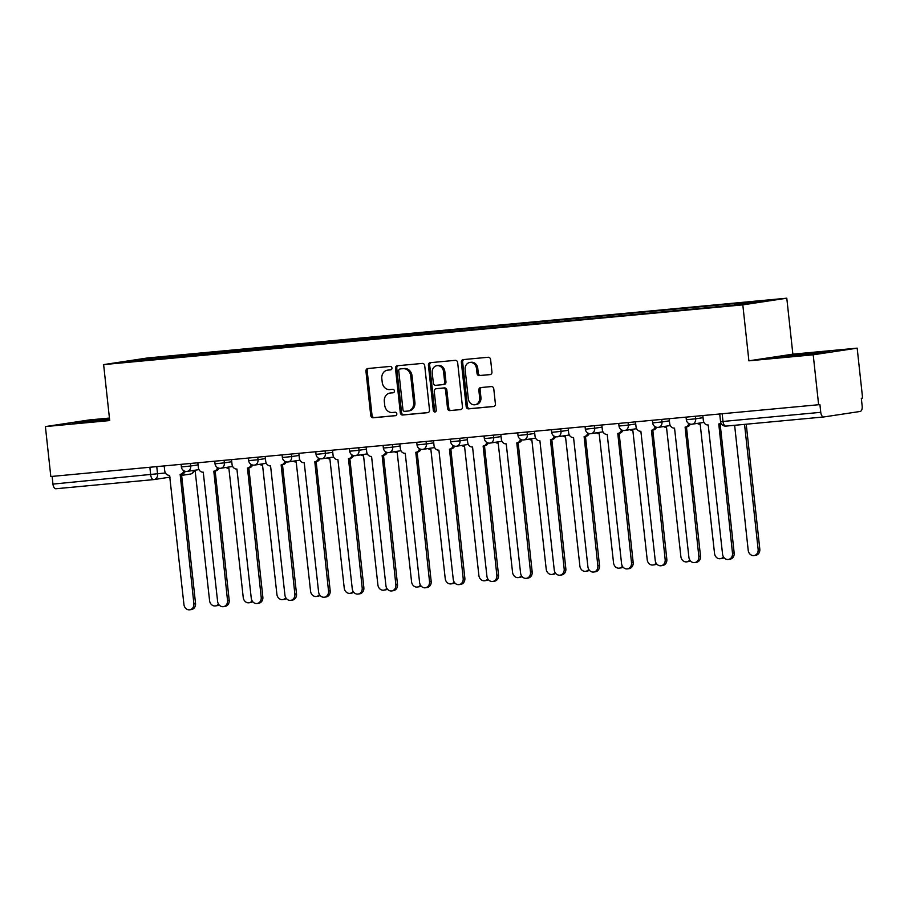 <?xml version="1.0" encoding="UTF-8"?>
<svg xmlns="http://www.w3.org/2000/svg" width="908" height="908" viewBox="0 0 908 908"><rect width="100%" height="100%" fill="white"/><g stroke="black" fill="none" stroke-linecap="round" stroke-linejoin="round"><path stroke-width="1.36" d="M391.961 368.001A1.737 1.487 -98.6 0 0 390.292 366.412L367.785 368.523A2.474 2.122 -98.6 0 0 365.935 371.179L370.748 415.512A2.474 2.122 -98.6 0 0 373.131 417.782L395.638 415.671A1.737 1.487 -98.6 0 0 395.264 412.232L392.358 412.504A7.934 6.81 -98.6 0 1 384.72 405.252L384.322 401.552A7.934 6.81 -98.6 0 1 389.907 393.085A7.934 6.81 -98.6 0 1 390.236 393.039L393.153 392.767A1.737 1.487 -98.6 0 0 392.778 389.316L389.861 389.589A7.934 6.81 -98.6 0 1 382.234 382.347L381.825 378.647A7.934 6.81 -98.6 0 1 387.421 370.18A7.934 6.81 -98.6 0 1 387.75 370.135L390.667 369.862A1.737 1.487 -98.6 0 0 391.961 368.001M490.093 374.629A2.474 2.122 -98.6 0 0 491.943 371.962L490.592 359.523A2.474 2.122 -98.6 0 0 488.198 357.264L463.205 359.602A2.474 2.122 -98.6 0 0 461.355 362.258L466.179 406.591A2.474 2.122 -98.6 0 0 468.562 408.861L493.555 406.523A2.474 2.122 -98.6 0 0 495.405 403.856L493.77 388.84A2.474 2.122 -98.6 0 0 491.387 386.57L480.695 387.568A2.474 2.122 -98.6 0 0 478.834 390.236L479.651 397.681A6.628 5.686 -98.6 0 1 474.975 404.764A6.628 5.686 -98.6 0 1 468.312 398.748L465.146 369.556A6.628 5.686 -98.6 0 1 469.822 362.474A6.628 5.686 -98.6 0 1 476.473 368.5L477.006 373.358A2.474 2.122 -98.6 0 0 479.39 375.628L490.297 374.595M742.812 304.861L748.896 360.816L813.205 354.801L818.63 404.73L50.825 476.518L45.4 426.578L109.709 420.563L103.626 364.607L742.812 304.861L786.793 298.199L147.607 357.956L103.626 364.607M424.717 365.686A2.474 2.122 -98.6 0 0 422.322 363.416L397.329 365.754A2.474 2.122 -98.6 0 0 395.479 368.421L400.303 412.754A2.474 2.122 -98.6 0 0 402.687 415.013L427.679 412.675A2.474 2.122 -98.6 0 0 429.529 410.019L424.717 365.686M430.267 362.678L455.26 360.34A2.474 2.122 -98.6 0 1 457.655 362.61L462.467 406.943A2.474 2.122 -98.6 0 1 460.617 409.599L449.914 410.598A2.474 2.122 -98.6 0 1 447.531 408.339L445.578 390.361A2.474 2.122 -98.6 0 0 443.195 388.091L436.101 388.76A2.474 2.122 -98.6 0 0 434.251 391.416L436.283 410.132A1.737 1.487 -98.6 0 1 433.32 410.416L428.417 365.334A2.474 2.122 -98.6 0 1 430.267 362.678M813.205 354.801L857.175 348.15L862.6 398.079L861.317 398.272L862.169 406.058A5.051 2.588 84.7 0 1 860.148 411.46L823.862 416.954A5.051 2.588 84.7 0 1 823.783 416.954L726.037 426.102A5.051 2.588 -95.3 0 1 722.995 421.46L820.753 412.323A5.051 2.588 84.7 0 0 823.783 416.954M109.437 418.055L89.37 419.927L45.4 426.578M857.175 348.15L792.866 354.165L786.793 298.199M818.63 404.73L819.913 404.537L820.753 412.323M153.668 479.606L56.058 488.731A5.051 2.588 -95.3 0 1 55.99 488.742A5.051 2.588 -95.3 0 1 52.948 484.1L165.449 472.977M52.119 476.394L52.948 484.1M155.529 359.284L119.164 362.508L140.695 359.25L176.958 355.868L176.402 357.332M734.515 304.986L735.003 303.692L738.011 303.238L176.958 355.868M735.003 303.692L771.255 300.31L749.713 303.567L710.453 307.403L155.416 359.125M109.493 418.577L72.867 423.151L109.618 419.791M748.896 360.816L792.866 354.165M829.708 351.578L816.031 352.44L773.775 357.627L787.452 356.765L829.708 351.578M180.136 356.98L179.966 355.403M140.695 359.25L141.251 360.442M87.282 422.209L87.157 420.994M816.156 353.621L816.031 352.44M788.189 356.685L788.065 355.471M391.087 369.749L389.033 369.942A7.934 6.81 -98.6 0 0 388.703 369.987A7.934 6.81 -98.6 0 0 388.374 370.044M390.86 392.948A7.934 6.81 -98.6 0 1 391.189 392.892A7.934 6.81 -98.6 0 1 391.518 392.846L393.573 392.653M368.557 368.444A2.474 2.122 -98.6 0 0 367.218 370.986L372.03 415.319A2.474 2.122 -98.6 0 0 374.414 417.589L396.058 415.558M398.113 365.686A2.474 2.122 -98.6 0 0 396.762 368.228L401.574 412.561A2.474 2.122 -98.6 0 0 403.969 414.82L428.179 412.561M400.042 368.989A1.737 1.487 -98.6 0 0 398.737 370.85L402.97 409.769A1.737 1.487 -98.6 0 0 404.639 411.347L407.715 411.063A7.934 6.81 -98.6 0 0 408.044 411.029A7.934 6.81 -98.6 0 0 413.628 402.55L410.745 375.946A7.934 6.81 -98.6 0 0 403.107 368.705L401.325 368.796A1.737 1.487 -98.6 0 0 401.177 368.818M408.997 410.87A7.934 6.81 -98.6 0 0 409.326 410.825A7.934 6.81 -98.6 0 0 414.911 402.358L413.628 402.55M401.325 368.796L404.389 368.512A7.934 6.81 -98.6 0 1 412.028 375.753L414.911 402.358M461.116 409.485L449.914 410.598M437.179 388.59A2.474 2.122 -98.6 0 1 437.384 388.556L444.477 387.898A2.474 2.122 -98.6 0 1 446.861 390.168L448.813 408.146A2.474 2.122 -98.6 0 0 451.197 410.405M431.05 362.61A2.474 2.122 -98.6 0 0 429.7 365.141L434.603 410.223A1.737 1.487 -98.6 0 0 435.67 411.721M443.558 371.701A6.628 5.686 -98.6 0 0 436.896 365.674A6.628 5.686 -98.6 0 0 432.219 372.757L433.343 383.04A2.474 2.122 -98.6 0 0 435.726 385.31L442.82 384.64A2.474 2.122 -98.6 0 0 444.67 381.984L443.558 371.701L444.841 371.508A6.628 5.686 -98.6 0 0 438.178 365.481L436.896 365.674M443.025 384.617L444.103 384.447A2.474 2.122 -98.6 0 0 445.953 381.791L444.67 381.984M444.841 371.508L445.953 381.791M469.822 362.474L471.104 362.281A6.628 5.686 -98.6 0 1 477.756 368.308L478.289 373.165A2.474 2.122 -98.6 0 0 480.673 375.435L490.592 374.505M474.975 404.764L476.257 404.571A6.628 5.686 -98.6 0 0 480.934 397.488L479.651 397.681M481.467 387.5A2.474 2.122 -98.6 0 0 480.116 390.043L480.934 397.488M463.988 359.523A2.474 2.122 -98.6 0 0 462.637 362.065L467.461 406.398A2.474 2.122 -98.6 0 0 469.845 408.668L494.054 406.398M192.405 470.605A5.051 4.336 -98.6 0 0 195.22 471.445L209.578 600.642A5.811 4.983 -98.6 0 0 215.412 605.92A5.811 4.983 -98.6 0 0 218.453 603.99M219.044 604.83A5.811 4.983 81.4 0 1 217.08 605.67L215.412 605.92M164.189 465.918L164.711 470.707A5.051 4.336 -98.6 0 0 169.58 475.327L183.938 604.524A5.811 4.983 -98.6 0 0 189.772 609.801A5.811 4.983 -98.6 0 0 193.869 603.593L180.147 474.339A5.051 4.336 -98.6 0 0 180.363 474.305A5.051 4.336 -98.6 0 0 183.825 470.753M185.243 471.32A5.051 4.336 81.4 0 1 182.031 474.055A5.051 4.336 81.4 0 1 181.816 474.078M181.498 474.135L195.526 603.343A5.811 4.983 81.4 0 1 191.44 609.54L189.772 609.801M226.069 467.45A5.051 4.336 -98.6 0 0 228.884 468.301L243.242 597.498A5.811 4.983 -98.6 0 0 249.076 602.776A5.811 4.983 -98.6 0 0 252.118 600.835M252.708 601.686A5.811 4.983 81.4 0 1 250.744 602.515L249.076 602.776M259.733 464.306A5.051 4.336 -98.6 0 0 262.548 465.146L276.906 594.343A5.811 4.983 -98.6 0 0 282.74 599.62A5.811 4.983 -98.6 0 0 285.782 597.691M286.372 598.542A5.811 4.983 81.4 0 1 284.408 599.371L282.74 599.62M197.853 462.774L198.375 467.563A5.051 4.336 -98.6 0 0 203.244 472.171L217.602 601.368A5.811 4.983 -98.6 0 0 223.436 606.646A5.811 4.983 -98.6 0 0 227.533 600.449L213.811 471.184A5.051 4.336 -98.6 0 0 214.027 471.161A5.051 4.336 -98.6 0 0 217.489 467.609M218.907 468.176A5.051 4.336 81.4 0 1 215.695 470.911A5.051 4.336 81.4 0 1 215.48 470.934M215.162 470.991L229.191 600.188A5.811 4.983 81.4 0 1 225.105 606.396L223.436 606.646M231.517 459.618L232.039 464.408A5.051 4.336 -98.6 0 0 236.909 469.027L251.266 598.224A5.811 4.983 -98.6 0 0 257.1 603.502A5.811 4.983 -98.6 0 0 261.198 597.294L247.475 468.04A5.051 4.336 -98.6 0 0 247.691 468.017A5.051 4.336 -98.6 0 0 251.153 464.465M252.572 465.032A5.051 4.336 81.4 0 1 249.359 467.768A5.051 4.336 81.4 0 1 249.144 467.79M248.826 467.847L262.855 597.044A5.811 4.983 81.4 0 1 258.769 603.253L257.1 603.502M293.397 461.162A5.051 4.336 -98.6 0 0 296.212 462.002L310.57 591.199A5.811 4.983 -98.6 0 0 316.404 596.477A5.811 4.983 -98.6 0 0 319.446 594.547M320.036 595.398A5.811 4.983 81.4 0 1 318.072 596.227L316.404 596.477M327.062 458.018A5.051 4.336 -98.6 0 0 329.876 458.858L344.234 588.055A5.811 4.983 -98.6 0 0 350.068 593.333A5.811 4.983 -98.6 0 0 353.11 591.392M353.7 592.243A5.811 4.983 81.4 0 1 351.736 593.072L350.068 593.333M360.726 454.863A5.051 4.336 -98.6 0 0 363.541 455.702L377.898 584.9A5.811 4.983 -98.6 0 0 383.732 590.177A5.811 4.983 -98.6 0 0 386.774 588.248M387.364 589.099A5.811 4.983 81.4 0 1 385.401 589.928L383.732 590.177M265.181 456.474L265.704 461.264A5.051 4.336 -98.6 0 0 270.573 465.883L284.93 595.08A5.811 4.983 -98.6 0 0 290.764 600.358A5.811 4.983 -98.6 0 0 294.862 594.15L281.139 464.896A5.051 4.336 -98.6 0 0 281.355 464.862A5.051 4.336 -98.6 0 0 284.817 461.309M286.236 461.877A5.051 4.336 81.4 0 1 283.024 464.612A5.051 4.336 81.4 0 1 282.808 464.646M282.49 464.692L296.519 593.9A5.811 4.983 81.4 0 1 292.433 600.097L290.764 600.358M298.846 453.33L299.368 458.12A5.051 4.336 -98.6 0 0 304.237 462.739L318.594 591.925A5.811 4.983 -98.6 0 0 324.428 597.203A5.811 4.983 -98.6 0 0 328.526 591.006L314.804 461.741A5.051 4.336 -98.6 0 0 315.019 461.718A5.051 4.336 -98.6 0 0 318.481 458.165M319.9 458.733A5.051 4.336 81.4 0 1 316.688 461.468A5.051 4.336 81.4 0 1 316.472 461.491M316.154 461.548L330.183 590.745A5.811 4.983 81.4 0 1 326.097 596.953L324.428 597.203M332.51 450.175L333.032 454.976A5.051 4.336 -98.6 0 0 337.901 459.584L352.259 588.781A5.811 4.983 -98.6 0 0 358.093 594.059A5.811 4.983 -98.6 0 0 362.19 587.851L348.468 458.597A5.051 4.336 -98.6 0 0 348.683 458.574A5.051 4.336 -98.6 0 0 352.145 455.022M353.564 455.589A5.051 4.336 81.4 0 1 350.352 458.324A5.051 4.336 81.4 0 1 350.136 458.347M349.818 458.404L363.847 587.601A5.811 4.983 81.4 0 1 359.761 593.809L358.093 594.059M394.39 451.719A5.051 4.336 -98.6 0 0 397.205 452.559L411.562 581.756A5.811 4.983 -98.6 0 0 417.396 587.033A5.811 4.983 -98.6 0 0 420.438 585.104M421.028 585.955A5.811 4.983 81.4 0 1 419.065 586.784L417.396 587.033M366.185 447.031L366.696 451.821A5.051 4.336 -98.6 0 0 371.565 456.44L385.923 585.637A5.811 4.983 -98.6 0 0 391.757 590.915A5.811 4.983 -98.6 0 0 395.854 584.707L382.132 455.453A5.051 4.336 -98.6 0 0 382.347 455.43A5.051 4.336 -98.6 0 0 385.809 451.878M387.228 452.445A5.051 4.336 81.4 0 1 384.016 455.169A5.051 4.336 81.4 0 1 383.8 455.203M383.482 455.249L397.511 584.457A5.811 4.983 81.4 0 1 393.425 590.665L391.757 590.915M428.054 448.575A5.051 4.336 -98.6 0 0 430.869 449.415L445.226 578.612A5.811 4.983 -98.6 0 0 451.06 583.889A5.811 4.983 -98.6 0 0 454.102 581.96M454.692 582.8A5.811 4.983 81.4 0 1 452.729 583.64L451.06 583.889M399.849 443.887L400.36 448.677A5.051 4.336 -98.6 0 0 405.229 453.296L419.587 582.493A5.811 4.983 -98.6 0 0 425.421 587.771A5.811 4.983 -98.6 0 0 429.518 581.563L415.796 452.309A5.051 4.336 -98.6 0 0 416.012 452.275A5.051 4.336 -98.6 0 0 419.473 448.722M420.892 449.29A5.051 4.336 81.4 0 1 417.68 452.025A5.051 4.336 81.4 0 1 417.464 452.048M417.147 452.105L431.175 581.313A5.811 4.983 81.4 0 1 427.089 587.51L425.421 587.771M461.718 445.431A5.051 4.336 -98.6 0 0 464.533 446.271L478.891 575.468A5.811 4.983 -98.6 0 0 484.724 580.745A5.811 4.983 -98.6 0 0 487.766 578.805M488.356 579.656A5.811 4.983 81.4 0 1 486.393 580.484L484.724 580.745M433.513 440.743L434.024 445.533A5.051 4.336 -98.6 0 0 438.893 450.141L453.251 579.338A5.811 4.983 -98.6 0 0 459.085 584.616A5.811 4.983 -98.6 0 0 463.182 578.419L449.46 449.154A5.051 4.336 -98.6 0 0 449.676 449.131A5.051 4.336 -98.6 0 0 453.137 445.578M454.556 446.146A5.051 4.336 81.4 0 1 451.344 448.881A5.051 4.336 81.4 0 1 451.128 448.904M450.811 448.961L464.851 578.158A5.811 4.983 81.4 0 1 460.753 584.366L459.085 584.616M495.382 442.275A5.051 4.336 -98.6 0 0 498.197 443.115L512.555 572.312A5.811 4.983 -98.6 0 0 518.389 577.59A5.811 4.983 -98.6 0 0 521.43 575.661M522.021 576.512A5.811 4.983 81.4 0 1 520.057 577.34L518.389 577.59M467.177 437.588L467.688 442.389A5.051 4.336 -98.6 0 0 472.557 446.997L486.915 576.194A5.811 4.983 -98.6 0 0 492.749 581.472A5.811 4.983 -98.6 0 0 496.846 575.263L483.124 446.01A5.051 4.336 -98.6 0 0 483.34 445.987A5.051 4.336 -98.6 0 0 486.801 442.434M488.22 443.002A5.051 4.336 81.4 0 1 485.008 445.737A5.051 4.336 81.4 0 1 484.793 445.76M484.475 445.817L498.515 575.014A5.811 4.983 81.4 0 1 494.417 581.222L492.749 581.472M529.046 439.131A5.051 4.336 -98.6 0 0 531.861 439.971L546.219 569.168A5.811 4.983 -98.6 0 0 552.053 574.446A5.811 4.983 -98.6 0 0 555.094 572.517M555.685 573.368A5.811 4.983 81.4 0 1 553.721 574.197L552.053 574.446M500.841 434.444L501.352 439.234A5.051 4.336 -98.6 0 0 506.221 443.853L520.579 573.05A5.811 4.983 -98.6 0 0 526.413 578.328A5.811 4.983 -98.6 0 0 530.51 572.119L516.788 442.866A5.051 4.336 -98.6 0 0 517.004 442.832A5.051 4.336 -98.6 0 0 520.466 439.279M521.884 439.847A5.051 4.336 81.4 0 1 518.672 442.582A5.051 4.336 81.4 0 1 518.457 442.616M518.139 442.661L532.179 571.87A5.811 4.983 81.4 0 1 528.081 578.078L526.413 578.328M562.71 435.988A5.051 4.336 -98.6 0 0 565.525 436.827L579.883 566.024A5.811 4.983 -98.6 0 0 585.717 571.302A5.811 4.983 -98.6 0 0 588.759 569.373M589.349 570.213A5.811 4.983 81.4 0 1 587.385 571.041L585.717 571.302M534.506 431.3L535.016 436.09A5.051 4.336 -98.6 0 0 539.885 440.709L554.243 569.895A5.811 4.983 -98.6 0 0 560.077 575.173A5.811 4.983 -98.6 0 0 564.174 568.976L550.452 439.71A5.051 4.336 -98.6 0 0 550.668 439.688A5.051 4.336 -98.6 0 0 554.13 436.135M555.548 436.703A5.051 4.336 81.4 0 1 552.336 439.438A5.051 4.336 81.4 0 1 552.121 439.461M551.803 439.517L565.843 568.714A5.811 4.983 81.4 0 1 561.746 574.923L560.077 575.173M596.374 432.832A5.051 4.336 -98.6 0 0 599.189 433.684L613.547 562.869A5.811 4.983 -98.6 0 0 619.381 568.147A5.811 4.983 -98.6 0 0 622.423 566.217M623.013 567.069A5.811 4.983 81.4 0 1 621.049 567.897L619.381 568.147M568.17 428.145L568.68 432.946A5.051 4.336 -98.6 0 0 573.55 437.554L587.907 566.751A5.811 4.983 -98.6 0 0 593.741 572.029A5.811 4.983 -98.6 0 0 597.839 565.82L584.116 436.566A5.051 4.336 -98.6 0 0 584.332 436.544A5.051 4.336 -98.6 0 0 587.794 432.991M589.213 433.559A5.051 4.336 81.4 0 1 586 436.294A5.051 4.336 81.4 0 1 585.785 436.317M585.467 436.373L599.507 565.571A5.811 4.983 81.4 0 1 595.41 571.779L593.741 572.029M630.038 429.688A5.051 4.336 -98.6 0 0 632.853 430.528L647.211 559.725A5.811 4.983 -98.6 0 0 653.045 565.003A5.811 4.983 -98.6 0 0 656.087 563.074M656.677 563.925A5.811 4.983 81.4 0 1 654.713 564.753L653.045 565.003M601.834 425.001L602.345 429.79A5.051 4.336 -98.6 0 0 607.214 434.41L621.571 563.607A5.811 4.983 -98.6 0 0 627.405 568.885A5.811 4.983 -98.6 0 0 631.503 562.676L617.78 433.422A5.051 4.336 -98.6 0 0 617.996 433.4A5.051 4.336 -98.6 0 0 621.458 429.847M622.877 430.415A5.051 4.336 81.4 0 1 619.665 433.139A5.051 4.336 81.4 0 1 619.449 433.173M619.131 433.229L633.171 562.427A5.811 4.983 81.4 0 1 629.074 568.635L627.405 568.885M663.703 426.544A5.051 4.336 -98.6 0 0 666.517 427.384L680.875 556.581A5.811 4.983 -98.6 0 0 686.709 561.859A5.811 4.983 -98.6 0 0 689.751 559.93M690.341 560.769A5.811 4.983 81.4 0 1 688.378 561.609L686.709 561.859M635.498 421.857L636.009 426.647A5.051 4.336 -98.6 0 0 640.878 431.266L655.236 560.463A5.811 4.983 -98.6 0 0 661.069 565.741A5.811 4.983 -98.6 0 0 665.167 559.532L651.445 430.279A5.051 4.336 -98.6 0 0 651.66 430.244A5.051 4.336 -98.6 0 0 655.122 426.692M656.541 427.259A5.051 4.336 81.4 0 1 653.329 429.995A5.051 4.336 81.4 0 1 653.113 430.017M652.795 430.074L666.835 559.283A5.811 4.983 81.4 0 1 662.738 565.48L661.069 565.741M697.367 423.4A5.051 4.336 -98.6 0 0 700.182 424.24L714.539 553.437A5.811 4.983 -98.6 0 0 720.373 558.715A5.811 4.983 -98.6 0 0 723.415 556.774M724.005 557.625A5.811 4.983 81.4 0 1 722.042 558.454L720.373 558.715M669.162 418.713L669.673 423.503A5.051 4.336 -98.6 0 0 674.542 428.111L688.9 557.308A5.811 4.983 -98.6 0 0 694.734 562.585A5.811 4.983 -98.6 0 0 698.831 556.388L685.109 427.123A5.051 4.336 -98.6 0 0 685.324 427.101A5.051 4.336 -98.6 0 0 688.786 423.548M690.205 424.115A5.051 4.336 81.4 0 1 686.993 426.851A5.051 4.336 81.4 0 1 686.777 426.874M686.459 426.93L700.499 556.127A5.811 4.983 81.4 0 1 696.402 562.336L694.734 562.585M734.629 425.296L748.203 550.282A5.811 4.983 -98.6 0 0 754.037 555.56A5.811 4.983 -98.6 0 0 758.135 549.363L744.549 424.365M746.228 424.206L759.803 549.102A5.811 4.983 81.4 0 1 755.706 555.31L754.037 555.56M702.826 415.558L703.337 420.359A5.051 4.336 -98.6 0 0 708.206 424.967L722.564 554.164A5.811 4.983 -98.6 0 0 728.398 559.442A5.811 4.983 -98.6 0 0 732.495 553.233L718.773 423.979A5.051 4.336 -98.6 0 0 718.988 423.957A5.051 4.336 -98.6 0 0 720.918 423.06M721.179 423.582A5.051 4.336 81.4 0 1 720.657 423.707A5.051 4.336 81.4 0 1 720.441 423.73M720.123 423.786L734.163 552.983A5.811 4.983 81.4 0 1 730.066 559.192L728.398 559.442M823.715 416.965L726.105 426.09A5.051 2.588 -95.3 0 1 726.037 426.102A5.051 5.051 0 0 1 720.543 421.618L722.995 421.46L722.166 413.753M156.766 466.61L157.583 474.169A5.051 4.336 -98.6 0 1 154.031 479.56A5.051 4.336 -98.6 0 1 153.815 479.594A5.051 2.588 -95.3 0 1 153.736 479.594A5.051 2.588 -95.3 0 1 150.705 474.963L149.865 467.257M695.392 416.25L695.664 418.792L703.053 417.68M661.728 419.405L662 421.948L669.389 420.824M628.064 422.549L628.336 425.092L635.725 423.968M594.4 425.693L594.672 428.236L602.061 427.123M560.735 428.848L561.008 431.379L568.397 430.267M527.071 431.992L527.344 434.535L534.733 433.411M493.407 435.136L493.68 437.679L501.068 436.566M459.743 438.28L460.016 440.823L467.404 439.71M426.079 441.436L426.351 443.978L433.74 442.854M392.415 444.579L392.687 447.122L400.076 445.998M358.751 447.723L359.023 450.266L366.412 449.154M325.087 450.879L325.359 453.41L332.748 452.298M291.423 454.023L291.695 456.565L299.084 455.441M257.758 457.167L258.031 459.709L265.42 458.597M224.094 460.311L224.367 462.853L231.756 461.741M190.43 463.466L190.703 465.997L198.092 464.885M181.089 464.34L181.373 466.95L190.703 465.997A5.051 4.336 81.4 0 1 187.15 471.4A5.051 4.336 81.4 0 1 186.934 471.422M214.753 461.185L215.037 463.806L224.367 462.853A5.051 4.336 81.4 0 1 220.814 468.256A5.051 4.336 81.4 0 1 220.599 468.278M248.417 458.041L248.701 460.662L258.031 459.709A5.051 4.336 81.4 0 1 254.478 465.1A5.051 4.336 81.4 0 1 254.263 465.134M282.082 454.897L282.365 457.507L291.695 456.565A5.051 4.336 81.4 0 1 288.142 461.956A5.051 4.336 81.4 0 1 287.927 461.979M315.746 451.753L316.029 454.363L325.359 453.41A5.051 4.336 81.4 0 1 321.807 458.812A5.051 4.336 81.4 0 1 321.591 458.835M349.41 448.597L349.694 451.219L359.023 450.266A5.051 4.336 81.4 0 1 355.471 455.668A5.051 4.336 81.4 0 1 355.255 455.691M383.074 445.453L383.358 448.064L392.687 447.122A5.051 4.336 81.4 0 1 389.135 452.513A5.051 4.336 81.4 0 1 388.919 452.547M416.738 442.31L417.022 444.92L426.351 443.978A5.051 4.336 81.4 0 1 422.799 449.369A5.051 4.336 81.4 0 1 422.583 449.392M450.402 439.154L450.686 441.776L460.016 440.823A5.051 4.336 81.4 0 1 456.463 446.225A5.051 4.336 81.4 0 1 456.247 446.248M484.066 436.01L484.35 438.632L493.68 437.679A5.051 4.336 81.4 0 1 490.127 443.07A5.051 4.336 81.4 0 1 489.911 443.104M517.73 432.866L518.014 435.477L527.344 434.535A5.051 4.336 81.4 0 1 523.791 439.926A5.051 4.336 81.4 0 1 523.576 439.949M551.394 429.722L551.678 432.333L561.008 431.379A5.051 4.336 81.4 0 1 557.455 436.782A5.051 4.336 81.4 0 1 557.24 436.805M585.058 426.567L585.342 429.189L594.672 428.236A5.051 4.336 81.4 0 1 591.119 433.638A5.051 4.336 81.4 0 1 590.904 433.661M618.723 423.423L619.006 426.034L628.336 425.092A5.051 4.336 81.4 0 1 624.783 430.483A5.051 4.336 81.4 0 1 624.568 430.517M652.387 420.279L652.67 422.89L662 421.948A5.051 4.336 81.4 0 1 658.448 427.339A5.051 4.336 81.4 0 1 658.232 427.362M686.051 417.124L686.335 419.746L695.664 418.792A5.051 4.336 81.4 0 1 692.112 424.195A5.051 4.336 81.4 0 1 691.896 424.218M190.101 474.101A5.051 4.336 -98.6 0 0 190.305 474.078A5.051 4.336 -98.6 0 0 193.563 471.229M389.033 369.942L387.75 370.135M391.518 392.846L390.236 393.039M374.414 417.589L373.131 417.782M372.03 415.319L370.748 415.512M367.218 370.986L365.935 371.179M403.969 414.82L402.687 415.013M401.574 412.561L400.303 412.754M396.762 368.228L395.479 368.421M412.028 375.753L410.745 375.946M404.389 368.512L403.107 368.705M448.813 408.146L447.531 408.339M446.861 390.168L445.578 390.361M444.477 387.898L443.195 388.091M437.384 388.556L436.101 388.76M434.603 410.223L433.32 410.416M429.7 365.141L428.417 365.334M480.673 375.435L479.39 375.628M478.289 373.165L477.006 373.358M477.756 368.308L476.473 368.5M480.116 390.043L478.834 390.236M469.845 408.668L468.562 408.861M467.461 406.398L466.179 406.591M462.637 362.065L461.355 362.258M193.869 603.593L195.526 603.343M227.533 600.449L229.191 600.188M261.198 597.294L262.855 597.044M294.862 594.15L296.519 593.9M328.526 591.006L330.183 590.745M362.19 587.851L363.847 587.601M395.854 584.707L397.511 584.457M429.518 581.563L431.175 581.313M463.182 578.419L464.851 578.158M496.846 575.263L498.515 575.014M530.51 572.119L532.179 571.87M564.174 568.976L565.843 568.714M597.839 565.82L599.507 565.571M631.503 562.676L633.171 562.427M665.167 559.532L666.835 559.283M698.831 556.388L700.499 556.127M759.803 549.102L758.135 549.363M732.495 553.233L734.163 552.983M181.373 466.95A5.051 5.051 0 0 0 187.15 471.4L199 469.606M215.037 463.806A5.051 5.051 0 0 0 220.814 468.256L232.664 466.462M248.701 460.662A5.051 5.051 0 0 0 254.478 465.1L266.328 463.307M282.365 457.507A5.051 5.051 0 0 0 288.142 461.956L299.992 460.163M316.029 454.363A5.051 5.051 0 0 0 321.807 458.812L333.656 457.019M349.694 451.219A5.051 5.051 0 0 0 355.471 455.668L367.32 453.875M383.358 448.064A5.051 5.051 0 0 0 389.135 452.513L400.984 450.72M417.022 444.92A5.051 5.051 0 0 0 422.799 449.369L434.648 447.576M450.686 441.776A5.051 5.051 0 0 0 456.463 446.225L468.312 444.432M484.35 438.632A5.051 5.051 0 0 0 490.127 443.07L501.976 441.277M518.014 435.477A5.051 5.051 0 0 0 523.791 439.926L535.641 438.133M551.678 432.333A5.051 5.051 0 0 0 557.455 436.782L569.305 434.989M585.342 429.189A5.051 5.051 0 0 0 591.119 433.638L602.969 431.845M619.006 426.034A5.051 5.051 0 0 0 624.783 430.483L636.633 428.69M652.67 422.89A5.051 5.051 0 0 0 658.448 427.339L670.297 425.546M686.335 419.746A5.051 5.051 0 0 0 692.112 424.195L703.961 422.402M719.715 413.98L720.543 421.618M181.634 475.383L190.305 474.078A5.051 5.051 0 0 0 194.051 471.377M170.102 477.131L154.031 479.56A5.051 5.051 0 0 1 153.736 479.594L55.99 488.742M388.703 369.987L387.421 370.18M391.189 392.892L389.907 393.085M401.245 368.807L399.963 369M409.326 410.825L408.044 411.029M437.281 388.579L435.999 388.772M444.205 384.436L442.922 384.629M180.363 474.305L182.031 474.055M214.027 471.161L215.695 470.911M247.691 468.017L249.359 467.768M281.355 464.862L283.024 464.612M315.019 461.718L316.688 461.468M348.683 458.574L350.352 458.324M382.347 455.43L384.016 455.169M416.012 452.275L417.68 452.025M449.676 449.131L451.344 448.881M483.34 445.987L485.008 445.737M517.004 442.832L518.672 442.582M550.668 439.688L552.336 439.438M584.332 436.544L586 436.294M617.996 433.4L619.665 433.139M651.66 430.244L653.329 429.995M685.324 427.101L686.993 426.851M718.988 423.957L720.657 423.707"/></g></svg>
